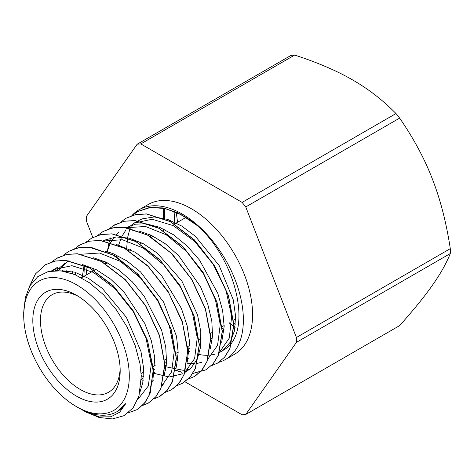 <?xml version="1.0" encoding="UTF-8"?>
<svg xmlns="http://www.w3.org/2000/svg" width="474" height="474" viewBox="0 0 474 474"><rect width="100%" height="100%" fill="white"/><g stroke="black" fill="none" stroke-linecap="round" stroke-linejoin="round"><path stroke-width="0.71" d="M23.706 313.207L25.264 297.868L29.832 285.899L37.748 276.662L48.283 271.525L60.962 270.832L74.904 274.606L89.39 282.735L103.445 294.65L116.302 309.759L127.062 326.971L135.143 345.433L139.984 363.789L141.276 376.184L138.965 396.051L133.105 407.853L124.123 415.651L112.462 418.933L98.989 417.464L85.018 411.574M129.289 376.19A74.661 43.104 -120 0 0 76.498 284.75A74.661 43.104 -120 0 0 23.706 315.228A74.661 43.104 -120 0 0 76.498 406.668A74.661 43.104 -120 0 0 129.289 376.19M81.149 409.275L86.606 412.421L99.445 416.936L110.875 416.794L119.697 412.208L125.794 403.546A77.369 44.669 60 0 1 117.102 411.61A77.369 44.669 60 0 1 78.411 407.776L76.498 406.668M164.768 218.923L164.336 209.158M235.454 324.151L233.623 322.598M177.537 222.3L176.287 212.524M173.928 211.623L174.793 223.882M228.96 322.758L235.086 327.504M28.973 287.481L35.503 273.877L45.587 264.688L55.144 261.032L65.803 260.344L89.349 267.674L112.984 285.419L133.307 310.885L147.42 340.243L153.321 369.086L150.234 393.059L145.465 402.047L138.746 408.541M56.086 258.662L66.769 254.36L77.594 253.744L101.477 261.381L125.367 279.66L145.731 305.736L159.572 335.586L164.893 364.577L161 388.253L155.768 396.904L148.19 403.178M70.312 250.485L79.982 247.41L90.854 247.274L114.601 255.64L138.112 274.292L157.99 300.38L171.381 329.945L176.405 358.54L172.412 381.843L167.198 390.345L158.914 396.951M78.234 245.935L80.225 244.685L89.669 241.112L100.381 240.448L124.034 247.872L147.746 265.784L168.086 291.439L182.117 320.957L187.834 349.848L184.499 373.725L179.581 382.625L172.726 388.976M86.173 242.072L91.719 238.055L101.252 234.446L112.083 233.836L135.967 241.467L159.857 259.746L180.215 285.828L194.05 315.672L199.376 344.663L195.495 368.345L190.252 376.99L181.643 383.816M104.967 230.488L114.56 227.49L125.326 227.36L148.83 235.59L172.139 253.916L191.946 279.595L205.479 308.817L210.859 337.269L207.387 360.732L202.487 369.459L195.691 375.71M113.28 225.66L124.235 221.18L135.06 220.558L158.926 228.184L182.804 246.433L203.168 272.485L217.021 302.311L222.365 331.302L218.514 354.99L213.3 363.659L206.154 369.72M206.077 369.761L192.77 373.417M181.927 372.185L175.54 370.135M166.327 365.655L164.745 364.713M107.053 262.993L107.041 262.685M107.42 252.162L108.907 243.506M109.275 242.084L110.602 237.889M120.752 222.14L126.208 218.153L135.742 214.538L146.567 213.916L170.45 221.554L194.34 239.838L214.698 265.92L228.533 295.758L233.866 324.755L229.985 348.437L224.741 357.076L217.572 363.125L211.291 365.744M177.815 359.014L176.239 358.071M118.547 256.357L118.541 256.043M118.921 245.52L118.962 245.111M136.376 212.311L137.697 211.505L149.452 207.523L162.973 207.92L177.543 212.708L192.349 221.554A85.616 49.432 60 0 1 197.308 225.63C237.456 260.54 253.685 335.047 222.91 350.393L230.216 342.264L234.553 330.615L235.59 316.152L233.267 299.799L219.16 265.558L195.424 236.336L181.619 225.98L167.606 219.361L154.216 216.95L142.241 218.869L137.916 220.908L134.083 223.124L152.148 219.231L173.33 225.654L194.642 241.402L213.057 264.107L225.985 290.372L231.65 316.306L229.309 338.057L219.409 352.366M126.582 249.472L127.553 237.764M127.565 237.693L129.532 230.222M130.255 228.314L131.102 226.388M183.397 215.907L192.349 221.554M51.553 270.885L53.621 269.576L71.918 265.695L93.378 272.384L114.886 288.559L133.33 311.732L146.069 338.389L151.283 364.465L148.297 385.996L137.679 399.689M56.489 270.559L65.11 262.94M63.635 271.223L64.15 270.127M81.007 254.248L99.487 253.015L120.242 261.322L140.547 277.995L157.688 300.7L169.431 326.254L174.266 351.127L171.612 371.859L161.924 385.552M140.885 389.752L140.446 389.675M72.155 273.534L72.641 271.561M143.154 380.403L141.311 379.615M82.215 277.331L84.147 264.936M103.978 240.976L122.464 239.743L143.225 248.05L163.53 264.717L180.683 287.422L192.42 312.982L197.255 337.855L194.601 358.593L184.913 372.291M182.721 373.731L169.23 377.008L153.274 373.186M93.716 270.695L93.87 268.497M95.547 258.62L95.635 258.289M190.187 368.932L185.618 370.064M183.308 370.318L164.768 366.556M105.234 263.722L105.37 261.873M107.041 251.996L110.128 243.571M110.685 242.475L114.11 237.19M116.48 234.5L118.938 232.266M126.985 227.692L145.471 226.465L166.238 234.79L186.537 251.469L203.69 274.168L215.427 299.74L220.244 324.613L217.578 345.339L207.89 359.031M201.669 362.296L197.101 363.416M194.796 363.671L187.07 363.25M177.637 360.489L176.269 359.914M116.723 257.086L116.859 255.225M118.541 245.348L121.628 236.941M122.185 235.845L125.598 230.542M127.968 227.858L134.089 223.124M189.126 353.865L187.757 353.284M45.587 264.688L55.12 261.085L65.945 260.469L89.829 268.106L113.719 286.385L134.083 312.461L147.924 342.311L153.244 371.302L149.351 394.978L144.12 403.629L136.956 409.672L128.359 412.813M51.696 261.98L57.087 258.063L66.615 254.449L77.44 253.827L101.329 261.458L125.219 279.749L145.571 305.831L159.412 335.669L164.745 364.666L160.858 388.348L155.614 396.987L148.445 403.03L142.277 405.626M63.178 255.362L68.576 251.416L78.115 247.819L88.94 247.185L112.824 254.834L136.708 273.119L157.072 299.189L170.918 329.033L176.239 358.036L172.34 381.706L167.115 390.363L159.939 396.388L153.766 398.978M62.562 271.045L62.793 270.056M74.691 248.72L80.076 244.785L89.604 241.171L100.435 240.561L124.318 248.192L148.208 266.471L168.566 292.553L182.401 322.397L187.728 351.388L183.847 375.07L178.603 383.715L171.44 389.764L165.284 392.336M140.76 390.084L140.405 389.936M72.635 273.711L72.836 271.608M91.571 238.149L101.104 234.541L111.923 233.913L135.813 241.55L159.702 259.841L180.055 285.917L193.902 315.755L199.234 344.758L195.341 368.434L190.104 377.079L182.928 383.116L176.749 385.718M143.314 379.099L141.311 377.902M83.904 276.354L84.342 264.984M97.668 235.454L103.059 231.502L112.599 227.905L123.424 227.283L147.307 234.926L171.191 253.205L191.555 279.281L205.402 309.125L210.723 338.122L206.83 361.792L201.598 370.449L194.429 376.486L188.261 379.064M154.802 372.457L153.25 371.533M95.398 269.724L95.387 269.226M95.789 258.727L95.831 258.342M109.174 228.8L114.56 224.877L124.087 221.263L134.918 220.647L158.802 228.278L182.691 246.563L203.05 272.645L216.885 302.483L222.217 331.48L218.33 355.162L213.087 363.801L205.923 369.85L192.717 373.5M181.844 372.291L175.516 370.283M166.309 365.821L164.751 364.897M106.899 263.082L106.887 262.608M107.284 252.103L108.765 243.5M109.144 242.048L110.46 237.924M120.651 222.17L126.054 218.236L135.594 214.633L146.413 213.999L170.302 221.648L194.186 239.933L214.544 266.009L228.391 295.847L233.718 324.85L229.819 348.526L224.593 357.177L217.412 363.208L211.232 365.804M177.797 359.191L176.245 358.267M118.387 256.452L118.376 255.96M118.784 245.455L118.826 245.076M132.163 215.54L137.549 211.6L150.424 207.47L165.331 208.542L181.299 214.746L197.308 225.63M174.082 211.682L174.959 223.787M229.108 322.676L235.11 327.333M163.619 209.058A99.706 57.567 -120 0 0 163.577 218.407M222.063 328.144A99.706 57.567 -120 0 0 224.042 329.643M150.507 234.932A99.706 57.567 -120 0 0 150.773 236.911M210.717 337.956A99.706 57.567 -120 0 0 212.299 339.094M121.717 245.947L121.557 246.758M176.144 355.79L178.017 356.744M187.431 360.276L187.781 360.37M221.696 342.299L224.161 326.468L222.626 310.476L217.809 293.365L199.513 260.06L187.112 245.965L173.484 234.766L159.448 227.224L145.826 223.758L135.499 224.19L126.333 227.597M110.217 252.571L110.051 253.4M164.656 362.426L166.534 363.38M175.943 366.923L176.292 367.012M210.213 348.941L212.553 336.078L211.813 321.094L207.754 304.154L200.597 286.9L178.734 255.741L165.325 243.79L151.313 235.3L139.54 231.247M98.728 259.219L98.568 260.03M153.149 369.056L155.028 370.01M164.442 373.553L164.786 373.648M184.842 372.499L190.755 368.422L197.261 359.239L200.698 346.719L200.786 331.622L197.534 314.92L181.815 280.881L157.137 252.992L143.189 243.63L129.266 238.155L116.195 236.964L104.748 240.099L103.332 240.875M87.228 265.855L86.055 275.116M141.252 375.485L143.539 376.658M152.954 380.189L153.298 380.278M187.212 362.207L189.588 342.068L187.112 325.656L181.412 308.42L161.717 275.767L148.895 262.406L135.072 252.168L116.58 244.519M75.733 272.479L75.307 274.778M140.873 386.677L141.803 386.926M175.724 368.855L176.47 366.372L178.171 352.395L176.524 336.344L163.595 302.068L140.6 271.987L126.937 260.943L112.901 253.537L105.015 251.143M66.864 270.399L66.324 271.786M164.217 375.485L166.581 362.616L165.722 346.968L161.551 329.999L144.297 296.327L132.228 281.752L118.784 269.913L106.081 262.211L93.52 257.773M68.849 260.783L67.444 261.654L58.705 270.63M152.735 382.115L154.749 357.52L151.342 340.77L144.777 323.493L123.785 291.658L110.596 279.103L96.637 269.866L82.091 264.433M53.621 269.576L57.449 267.366L52.774 270.737M140.031 391.88L142.798 382.631L143.563 367.972L140.974 351.512L126.386 317.313L102.366 288.465L88.52 278.386L74.525 272.094L55.405 270.571M117.724 411.236L125.794 403.546M218.893 362.29A86.434 49.9 -120 0 0 225.47 359.505A86.434 49.9 -120 0 0 243.369 319.938A86.434 49.9 -120 0 0 205.645 232.953A86.434 49.9 -120 0 0 139.036 209.798A86.434 49.9 -120 0 0 131.849 215.64M177.667 352.372A86.434 49.9 -120 0 0 178.171 352.709M187.615 358.042A86.434 49.9 -120 0 0 188.297 358.362M187.704 350.659A77.369 44.669 -120 0 0 189.41 351.412M198.843 354.428A77.369 44.669 -120 0 0 207.387 355.275M209.028 355.198A77.369 44.669 -120 0 0 214.663 354.256M219.361 352.496A77.369 44.669 -120 0 0 220.937 351.655A77.369 44.669 -120 0 0 222.91 350.393M164.691 370.081L165.544 370.573M184.984 381.795L242.101 414.774A148.475 85.723 -120 0 0 245.763 414.448L296.416 342.382L450.3 253.543C446.295 263.473 440.328 274.055 432.406 285.283C424.58 296.451 413.66 309.895 399.647 325.602L245.763 414.448M294.68 55.067C317.704 62.58 337.067 70.899 352.763 80.017C368.559 89.082 382.968 100.263 395.986 113.553L242.101 202.398L140.796 143.906L294.68 55.067A148.475 85.723 60 0 0 291.018 55.393L137.134 144.232L86.481 216.298A148.475 85.723 -120 0 0 86.481 221.18L92.803 237.474M399.647 118.109C413.66 138.444 424.58 158.772 432.406 179.095C440.328 199.358 446.295 222.543 450.3 248.66L296.416 337.506L245.763 206.948L399.647 118.109A148.475 85.723 60 0 0 395.986 113.553M101.649 260.279L102.325 262.009M450.3 248.66A148.475 85.723 60 0 1 450.3 253.543M296.416 342.382A148.475 85.723 -120 0 0 296.416 337.506M245.763 206.948A148.475 85.723 -120 0 0 242.101 202.398M140.796 143.906A148.475 85.723 -120 0 0 137.134 144.232M225.47 359.505L234.666 354.191A86.434 49.9 -120 0 0 252.565 314.629A86.434 49.9 -120 0 0 214.841 227.644A86.434 49.9 -120 0 0 148.238 204.49L139.036 209.798M130.534 238.487A86.434 49.9 -120 0 0 130.504 238.926M187.532 347.507A86.434 49.9 -120 0 0 189.594 348.811M198.92 353.699A86.434 49.9 -120 0 0 199.246 353.835M120.183 370.929A61.774 35.669 -120 0 0 76.498 295.266A61.774 35.669 -120 0 0 32.819 320.489A61.774 35.669 -120 0 0 76.498 396.146A61.774 35.669 -120 0 0 120.183 370.929M78.459 296.451A56.359 32.54 -120 0 0 52.152 294.692A56.359 32.54 -120 0 0 52.152 359.766A56.359 32.54 -120 0 0 108.51 392.3A56.359 32.54 -120 0 0 120.135 368.642M23.706 315.228L23.706 312.342M220.937 351.655L219.332 352.585M163.56 384.781L161.853 385.771M117.576 411.331L117.102 411.61M186.021 217.4L174.473 224.066M164.816 229.647L162.973 230.708M153.327 236.277L151.479 237.344M141.821 242.919L139.99 243.98M130.332 249.555L128.484 250.622M118.838 256.191L116.995 257.252M107.337 262.827L105.501 263.888M95.849 269.463L81.451 277.776M235.649 318.895L233.457 320.163M224.161 325.531L221.962 326.799M212.66 332.173L210.462 333.441M201.166 338.809L198.973 340.071M189.677 345.439L187.473 346.713M178.171 352.081L175.978 353.349M166.682 358.717L164.49 359.979M155.188 365.353L152.983 366.621M143.687 371.989L141.145 373.459"/></g></svg>
